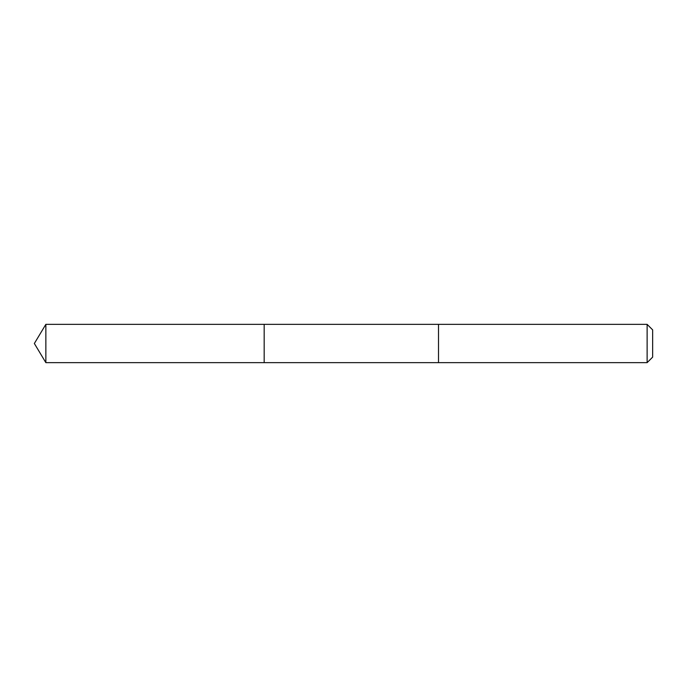 <?xml version="1.0" encoding="UTF-8"?>
<svg xmlns="http://www.w3.org/2000/svg" width="687" height="687" viewBox="0 0 687 687"><rect width="100%" height="100%" fill="white"/><g stroke="black" fill="none" stroke-linecap="round" stroke-linejoin="round"><path stroke-width="1.03" d="M264.177 362.65L264.177 324.35L45.857 324.35L45.857 362.65L264.177 362.65L264.177 324.35L438.504 324.35L438.504 362.65L45.857 362.65L34.35 343.5L45.857 362.65M438.504 324.35L438.504 362.65L647.12 362.65L647.12 324.35L438.504 324.35M647.12 324.35L652.65 329.88L652.65 357.12L647.12 362.65M34.35 343.5L45.857 324.35"/></g></svg>
